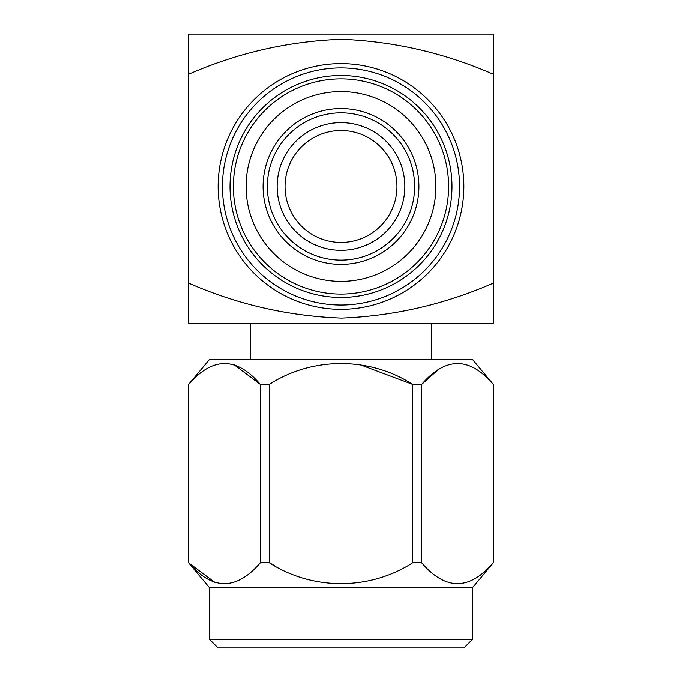 <?xml version="1.0" encoding="UTF-8"?>
<svg xmlns="http://www.w3.org/2000/svg" width="682" height="682" viewBox="0 0 682 682"><rect width="100%" height="100%" fill="white"/><g stroke="black" fill="none" stroke-linecap="round" stroke-linejoin="round"><path stroke-width="1.02" d="M435.9 186.476A94.9 94.9 0 0 0 341 91.576A94.9 94.9 0 0 0 246.1 186.476A94.9 94.9 0 0 0 341 281.376A94.9 94.9 0 0 0 435.9 186.476M233.389 186.476A107.611 107.611 0 0 0 341 294.078A107.611 107.611 0 0 0 448.611 186.476A107.611 107.611 0 0 0 341 78.865A107.611 107.611 0 0 0 233.389 186.476M431.391 359.508L431.391 323.277M250.609 359.508L250.609 323.277M472.532 639.29L463.931 647.9L218.07 647.9L209.468 639.29L472.532 639.29L472.532 587.637L209.468 587.637L188.582 562.761L188.582 384.392L209.468 359.508L472.532 359.508L493.325 384.392C469.523 356.626 445.627 356.626 421.655 384.392L438.799 369.132M359.917 364.631L412.67 384.392L421.655 384.392L421.655 562.761C445.457 590.527 469.352 590.527 493.325 562.761L493.325 384.392M233.935 364.623L260.345 384.392C236.543 356.626 212.648 356.626 188.675 384.392L188.675 562.761C212.477 590.527 236.373 590.527 260.345 562.761L260.345 384.392L269.33 384.392L269.33 562.761C312.134 590.433 369.525 590.612 412.67 562.761L412.67 384.392C369.866 356.712 312.475 356.533 269.33 384.392M215.086 582.53L188.582 562.761M274.386 565.514L269.33 562.761L260.345 562.761M472.532 587.637L493.325 562.761M209.468 639.29L209.468 587.637M459.549 186.476A118.549 118.549 0 0 1 341 305.025A118.549 118.549 0 0 1 222.451 186.476A118.549 118.549 0 0 1 341 67.927A118.549 118.549 0 0 1 459.549 186.476M451.978 186.476A110.978 110.978 0 0 1 341 297.454A110.978 110.978 0 0 1 230.022 186.476A110.978 110.978 0 0 1 341 75.497A110.978 110.978 0 0 1 451.978 186.476M418.91 186.476A77.91 77.91 0 0 1 341 264.386A77.91 77.91 0 0 1 263.09 186.476A77.91 77.91 0 0 1 341 108.566A77.91 77.91 0 0 1 418.91 186.476M414.639 186.476A73.639 73.639 0 0 1 341 260.115A73.639 73.639 0 0 1 267.361 186.476A73.639 73.639 0 0 1 341 112.837A73.639 73.639 0 0 1 414.639 186.476M404.844 186.476A63.844 63.844 0 0 1 341 250.311A63.844 63.844 0 0 1 277.156 186.476A63.844 63.844 0 0 1 341 122.632A63.844 63.844 0 0 1 404.844 186.476M285.042 186.476A55.958 55.958 0 0 1 341 130.518A55.958 55.958 0 0 1 396.958 186.476A55.958 55.958 0 0 1 341 242.434A55.958 55.958 0 0 1 285.042 186.476M188.624 74.27C237.498 52.881 288.46 41.218 341.512 39.309C394 41.346 444.621 53 493.376 74.27L493.376 283.107C444.621 304.377 394 316.03 341.512 318.076C288.46 316.158 237.498 304.504 188.624 283.107L188.624 34.1L493.376 34.1L493.376 74.27M188.624 283.107L188.624 323.277L493.376 323.277L493.376 283.107M421.655 562.761L412.67 562.761M218.146 186.476A122.854 122.854 0 0 1 341 63.622A122.854 122.854 0 0 1 463.854 186.476A122.854 122.854 0 0 1 341 309.321A122.854 122.854 0 0 1 218.146 186.476M493.418 562.761L493.418 384.392"/></g></svg>
